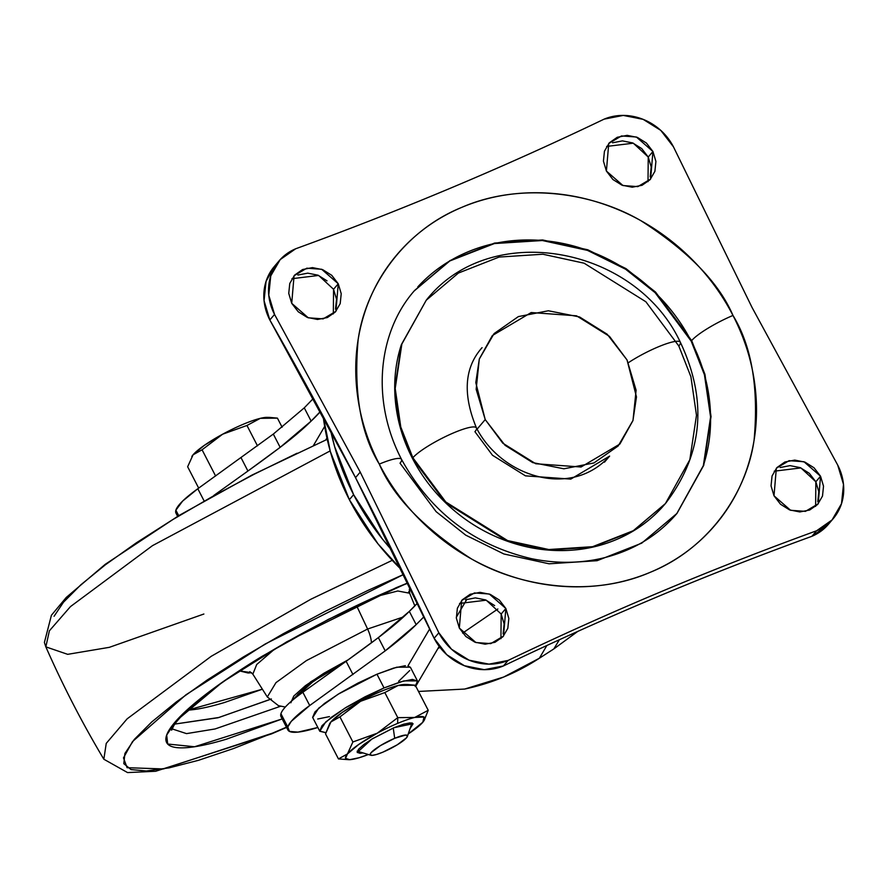 <?xml version="1.0" encoding="UTF-8"?>
<svg xmlns="http://www.w3.org/2000/svg" width="888" height="888" viewBox="0 0 888 888"><rect width="100%" height="100%" fill="white"/><g stroke="black" fill="none" stroke-linecap="round" stroke-linejoin="round"><path stroke-width="1.33" d="M191.841 456.443L193.073 454.8L202.076 449.794L222.622 434.21A44.478 8.003 152.7 0 0 193.073 454.8L187.646 466.755L198.679 488.123L187.646 466.755L193.073 454.8A44.478 8.003 152.7 0 0 192.03 456.166M329.703 723.554L325.519 733.865L338.45 758.929L325.519 733.865L330.935 721.911L342.191 712.465L360.484 701.32L384.826 692.573L398.19 685.447A44.478 8.003 152.7 0 0 381.107 691.375A44.478 8.003 152.7 0 0 360.695 701.209L384.826 692.573L397.769 717.648L377.222 733.222A44.478 8.003 -27.3 0 1 397.624 723.398L397.769 717.648L377.222 733.222L352.88 741.968L339.938 716.894L360.484 701.32A44.478 8.003 152.7 0 0 330.935 721.911A44.478 8.003 152.7 0 0 329.892 723.276M363.026 752.924L357.231 752.491L371.761 739.149L393.95 727.716L413.031 723.687L410.023 728.66L413.075 723.798L410.178 722.854L403.463 724.231L393.95 727.716L372.56 738.661L363.936 744.444L358.541 749.261L357.187 752.38L360.095 753.324L363.037 752.924M393.24 728.016L394.694 738.305A20.935 3.763 -27.3 0 1 407.315 736.652A20.935 3.763 -27.3 0 1 382.939 752.136L397.191 744.843L406.549 737.773L407.448 735.697L405.505 735.064L394.694 738.305L380.441 745.598L371.084 752.669L370.185 754.756L372.128 755.377L376.601 754.467L382.939 752.136A20.935 3.763 -27.3 0 1 370.385 755.033A20.935 3.763 -27.3 0 1 394.694 738.305L393.351 728.759M417.427 680.874L410.345 667.154L396.814 667.188L376.956 674.203L384.038 687.923L403.896 680.907L417.427 680.874L415.639 685.913M405.838 684.526A44.478 8.003 152.7 0 0 404.995 684.47A44.478 8.003 152.7 0 0 398.335 685.414L407.659 684.526L415.284 685.225L428.227 710.3L414.718 717.46L397.769 717.648L384.826 692.573L398.19 685.447L405.439 684.481M338.45 758.929L347.463 753.923L352.88 741.968L347.463 753.923A44.478 8.003 -27.3 0 1 377.012 733.333L352.88 741.968L339.938 716.894L330.935 721.911L339.938 716.894L360.695 701.209A44.478 8.003 -27.3 0 1 381.107 691.375A44.478 8.003 -27.3 0 1 398.19 685.447L415.284 685.225L428.227 710.3L414.718 717.46A44.478 8.003 152.7 0 0 397.624 723.398A44.478 8.003 152.7 0 0 377.222 733.222L358.719 744.477L347.463 753.923L338.45 758.929L348.806 759.684A44.478 8.003 -27.3 0 1 347.463 753.923L345.543 758.341L349.661 759.673L359.174 757.719L368.354 754.523A44.478 8.003 -27.3 0 1 348.829 759.684M312.62 717.371L314.985 711.91L324.442 703.474L339.538 693.35L357.975 683.072L376.956 674.203L393.595 668.098L405.35 665.689M399.234 680.752L398.612 681.229M329.459 716.605L317.704 719.014M415.151 686.513L417.515 681.052L412.432 679.409L400.677 681.818L384.038 687.923L365.057 696.791L346.62 707.07L331.524 717.193L322.067 725.629L319.702 731.09L325.841 732.667L319.791 731.268L325.718 721.955L345.199 707.936L384.038 687.923L376.956 674.203L338.117 694.216L318.637 708.224L312.709 717.548L319.791 731.268M422.799 722.255L424.02 717.038L414.863 717.426A44.478 8.003 -27.3 0 1 423.809 720.945A44.478 8.003 -27.3 0 1 422.81 722.255A44.478 8.003 -27.3 0 1 408.247 733.921L422.81 722.255M424.131 720.457L428.227 710.3M397.769 717.648L397.624 723.398A44.478 8.003 -27.3 0 1 414.718 717.46L397.769 717.648M267.976 417.427A44.478 8.003 152.7 0 0 267.133 417.371A44.478 8.003 152.7 0 0 260.473 418.304L260.328 418.337A44.478 8.003 -27.3 0 0 243.234 424.275A44.478 8.003 -27.3 0 0 222.833 434.099L246.964 425.474L260.328 418.337A44.478 8.003 152.7 0 0 243.234 424.275A44.478 8.003 152.7 0 0 222.833 434.099L204.329 445.354L193.073 454.8L202.076 449.794L215.606 476.001L202.076 449.794L222.622 434.21L246.964 425.474L257.487 445.865L246.964 425.474L260.328 418.337L277.422 418.126L282.129 427.239L277.422 418.126L269.797 417.427L260.473 418.304L267.566 417.371M392.407 550.849A249.139 224.498 -139.6 0 1 353.613 494.672L349.35 499.678A249.139 224.498 40.4 0 0 401.776 570.029L377.922 543.767L349.35 499.678L353.613 494.672L382.184 538.75L392.407 550.86M287.879 729.947A87.335 15.707 -27.3 0 0 297.946 732.112L317.837 727.483A91.486 16.45 -27.3 0 1 297.946 732.112L289.455 731.412L287.779 726.983L291.297 721.311L309.712 705.527L385.203 650.871L378.366 637.606L409.324 611.377L416.172 624.641A222.799 40.071 -27.3 0 1 385.203 650.871L309.712 705.527L302.864 692.263A82.551 14.852 152.7 0 0 284.449 708.047A82.551 14.852 152.7 0 0 280.93 713.719A87.335 15.707 152.7 0 0 281.03 716.694L287.867 729.936A87.335 15.707 -27.3 0 1 287.779 726.983L280.93 713.719L287.779 726.983A82.551 14.852 -27.3 0 1 291.297 721.311A82.551 14.852 -27.3 0 1 309.712 705.527L302.864 692.263L346.131 661.294L352.969 674.558L346.131 661.294L378.366 637.606L385.203 650.871L416.172 624.641L424.042 616.66L416.172 624.641L409.324 611.377L417.571 602.963A179.043 32.201 152.7 0 1 409.324 611.377A222.799 40.071 152.7 0 1 378.366 637.606A647.707 116.483 152.7 0 1 346.131 661.294L302.864 692.263A82.551 14.852 -27.3 0 0 284.449 708.047A82.551 14.852 -27.3 0 0 280.93 713.719L281.108 716.827M407.992 665.811L429.737 628.826L407.992 665.811L410.633 667.743L407.992 665.811M415.784 686.191L439.194 646.386L415.784 686.191M456.288 617.315L466.91 599.256L456.288 617.315M177.622 516.328L175.979 513.142A87.335 15.707 152.7 0 1 175.88 510.189L178.71 515.673L175.88 510.189A82.551 14.852 152.7 0 1 197.813 488.733L204.096 500.91L197.813 488.733L273.315 434.077L280.153 447.341A222.799 40.071 -27.3 0 0 311.122 421.112A179.043 32.201 -27.3 0 0 320.546 411.333L311.122 421.112L304.273 407.847L311.122 421.112L280.153 447.341L273.315 434.077L304.273 407.847L313.497 398.312L304.273 407.847L273.315 434.077L197.813 488.733L182.595 501.121L175.88 510.189L176.057 513.297M409.723 670.529L399.167 680.807M323.132 416.15L330.347 451.581L349.35 499.678A249.139 224.498 40.4 0 1 323.143 416.15M330.558 430.014L334.61 446.564L353.613 494.672A249.139 224.498 -139.6 0 1 330.558 430.025M241.081 457.764L247.919 471.029L213.753 495.493L247.919 471.029L241.081 457.764M280.153 447.341L247.919 471.029A647.707 116.483 -27.3 0 0 280.153 447.341M464.69 689.055L418.503 691.452L464.69 689.055L503.707 677.022L539.382 658.23C516.694 673.015 491.797 683.294 464.69 689.055M577.733 631.424L553.846 648.917A972.593 174.903 -27.3 0 1 539.382 658.23L546.864 645.498L539.382 658.23L553.846 648.917L577.722 631.435M559.351 639.76L553.846 648.917L559.351 639.76M313.508 445.399L324.664 426.429L313.508 445.399M485.214 419.58L475.79 382.628L479.331 358.941L492.352 335.553L531.202 312.543L576.534 315.817L609.49 336.386L627.05 359.973L636.474 396.936L632.933 420.623L619.913 444.011L581.063 467.01L535.719 463.747L502.775 443.168L485.214 419.58L477.089 429.137L485.214 419.58L505.072 445.321L532.7 462.604L563.891 468.797L593.905 462.959L618.17 445.987L632.989 420.446L636.108 390.243L627.05 359.973L607.192 334.243L579.564 316.961L548.373 310.767L518.359 316.594L494.094 333.577L479.276 359.107L476.157 389.31L485.214 419.58M680.297 342.18A36.63 6.582 152.7 0 0 661.027 345.732A36.63 6.582 152.7 0 0 628.393 362.693A36.63 6.582 -27.3 0 1 661.027 345.732A36.63 6.582 -27.3 0 1 680.297 342.18A36.63 6.582 -27.3 0 1 678.809 345.998L690.897 376.712L696.481 415.295L689.832 459.707L665.423 503.563L633.277 530.702L592.596 546.686L548.806 549.528L507.581 540.57L445.798 501.986L412.876 457.764A36.63 6.582 -27.3 0 1 447.474 435.62A36.63 6.582 -27.3 0 1 476.423 427.872A36.63 6.582 -27.3 0 1 474.925 431.69L492.485 455.267L525.441 475.846L570.773 479.109L609.623 456.11L604.451 462.193M426.262 300.2L401.387 344.6L394.738 389.022L400.322 427.594L412.409 458.308L412.876 457.764L445.798 501.986L507.581 540.57L548.806 549.528L592.596 546.686L633.277 530.702L665.423 503.563C702.941 454.545 707.914 400.777 680.33 342.235C635.386 245.732 489.887 219.336 426.262 300.2L401.853 344.056L395.204 388.467L400.788 427.039L412.876 457.764L400.788 427.039L395.204 388.467L401.853 344.056L426.262 300.2L458.408 273.049L499.089 257.065L542.879 254.234L584.104 263.192L645.887 301.776L678.809 345.998M414.23 290.92L449.961 260.606L494.572 243.068L542.601 239.96L587.801 249.783L625.973 268.609L655.555 292.096L691.663 340.592A36.63 6.582 -27.3 0 1 732.977 315.451C718.958 282.739 688.333 251.193 641.092 220.823C593.728 193.04 521.6 181.33 461.938 207.293C401.531 231.79 365.057 289.144 358.142 339.749C353.513 391.93 360.561 433.377 379.287 464.102A36.63 6.582 -27.3 0 1 401.498 459.318A36.63 6.582 -27.3 0 1 400.022 463.17L436.13 511.666L465.712 535.142L503.885 553.979L549.084 563.802L597.113 560.694L641.724 543.156L676.989 513.386C657.853 535.686 633.244 550.56 603.141 558.019C580.142 563.491 556.277 563.714 531.524 558.674C473.804 545.11 430.48 512.021 401.543 459.407C369.841 398.257 379.165 330.358 414.696 290.365L449.961 260.606L494.572 243.068L542.601 239.96L587.801 249.783L625.973 268.609L655.555 292.096L691.663 340.592L704.928 374.281L711.044 416.583L703.751 465.301L676.989 513.386L703.751 465.301L711.044 416.583L704.928 374.281L691.663 340.592L691.197 341.136L691.663 340.592A36.63 6.582 152.7 0 1 732.977 315.451C720.479 291.253 703.984 269.863 683.471 251.271C662.959 232.689 639.993 218.326 614.574 208.181C589.166 198.035 563.236 192.885 536.785 192.74C510.345 192.585 485.392 197.436 461.938 207.293C438.494 217.138 418.326 231.257 401.432 249.617C384.548 267.987 372.227 289.211 364.48 313.298C356.732 337.373 354.134 362.482 356.71 388.611C359.274 414.74 366.8 439.904 379.287 464.102C391.775 488.311 408.28 509.701 428.793 528.282C449.306 546.875 472.272 561.238 497.691 571.373C523.099 581.518 549.028 586.668 575.48 586.824C601.92 586.979 626.873 582.128 650.327 572.272C673.77 562.415 693.939 548.307 710.833 529.936C727.716 511.566 740.037 490.343 747.785 466.267C755.533 442.18 758.119 417.071 755.555 390.942C752.991 364.813 745.465 339.649 732.977 315.451C751.703 346.176 758.752 387.634 754.123 439.815C747.208 490.409 710.733 547.763 650.327 572.272C590.664 598.223 518.537 586.524 471.173 558.741C423.931 528.36 393.295 496.814 379.287 464.102A36.63 6.582 152.7 0 1 401.498 459.318M333.333 313.908L333.555 289.288L338.25 283.76L335.908 311.333L323.165 318.881L308.291 317.815L291.719 303.319L298.235 311.766L307.292 317.438L317.527 319.469L327.383 317.549L335.342 311.988L340.204 303.607L341.225 293.695L338.25 283.76L331.746 275.313L322.677 269.652L312.443 267.61L302.597 269.53L294.627 275.102L289.766 283.483L288.744 293.384L291.719 303.319L294.061 275.746L306.804 268.198L321.678 269.275L338.25 283.76L333.555 289.288L318.626 275.447L291.93 278.71M648.018 181.652L648.229 157.032L652.935 151.504L650.593 179.076L637.85 186.624L622.976 185.548L606.404 171.062L612.909 179.509L621.977 185.181L632.212 187.213L642.057 185.292L650.027 179.72L654.889 171.34L655.91 161.438L652.935 151.504L646.42 143.057L637.362 137.385L627.128 135.353L617.271 137.274L609.312 142.835L604.451 151.215L603.429 161.128L606.404 171.062L608.746 143.49L621.489 135.942L636.363 137.007L652.935 151.504L648.229 157.032L641.724 148.585L632.656 142.924L622.421 140.881L612.576 142.802M815.628 506.382L815.839 481.773L820.545 476.234L818.203 503.807L805.46 511.355L790.586 510.289L774.003 495.793L780.519 504.24L789.587 509.912L799.822 511.943L809.667 510.034L817.637 504.462L822.499 496.081L823.52 486.169L820.545 476.234L814.03 467.787L804.972 462.126L794.727 460.095L784.881 462.004L776.922 467.576L772.061 475.957L771.039 485.858L774.003 495.793L776.345 468.22L789.099 460.672L803.973 461.749L820.545 476.234L815.839 481.773L809.323 473.326L800.266 467.654L790.031 465.623L780.186 467.532M500.943 638.65L501.165 614.03L505.86 608.502L503.518 636.074L490.775 643.622L475.901 642.546L459.329 628.06L465.845 636.496L474.902 642.168L485.137 644.2L494.993 642.29L502.952 636.718L507.814 628.338L508.835 618.425L505.86 608.502L499.345 600.055L490.287 594.383L480.053 592.351L470.196 594.261L462.237 599.833L457.376 608.213L456.354 618.126L459.329 628.06L461.671 600.488L474.414 592.94L489.288 594.005L505.86 608.502L501.165 614.03L486.224 600.177L459.54 603.44M676.756 513.653L703.363 465.601L710.578 416.983L704.439 374.769L691.197 341.136L655.144 292.696L625.618 269.231L587.512 250.394L542.379 240.526L494.405 243.556L449.783 260.972L414.474 290.631M734.487 497.069L734.11 497.824L734.487 497.069M543.478 584.126L542.557 584.004L543.478 584.126M366.6 434.376L366.344 433.511L366.6 434.376M827.361 525.485L811.898 536.308A3962.733 3570.737 40.4 0 0 503.418 665.956L484.282 669.674L464.402 665.723L446.786 654.711L434.132 638.306A3962.733 3570.737 40.4 0 0 355.522 477.644A3962.733 3570.737 40.4 0 0 269.83 319.969L274.536 314.441L360.228 472.116L355.522 477.644L269.83 319.969L264.058 300.677L266.045 281.418L274.547 266.2M327.039 280.852L317.971 275.18L307.736 273.149L297.891 275.058M335.498 309.135L336.519 299.223L333.555 289.288M650.183 176.879L651.204 166.966L648.229 157.032L633.299 143.19L606.615 146.442M817.793 501.609L818.814 491.697L815.839 481.773L800.909 467.921L774.225 471.184M494.649 605.583L485.581 599.911L475.346 597.879L465.501 599.8M503.108 633.877L504.129 623.964L501.165 614.03M604.14 119.136A53.369 48.085 -139.6 0 1 673.426 146.786L752.036 307.437L673.426 146.786L660.772 130.381L643.156 119.358L623.276 115.418L604.14 119.136C503.829 167.233 401.01 210.445 295.66 248.784C401.01 210.456 503.829 167.233 604.14 119.136M273.915 266.944A53.369 48.085 40.4 0 0 269.83 319.969L274.536 314.441A53.369 48.085 -139.6 0 1 278.621 261.416A53.369 48.085 -139.6 0 1 295.66 248.784L280.197 259.607L270.751 275.891L268.764 295.138L274.536 314.441L360.228 472.116L438.839 632.778L434.132 638.306L355.522 477.644L360.228 472.116L438.839 632.778L434.132 638.306A53.369 48.085 40.4 0 0 503.418 665.956L508.125 660.428A53.369 48.085 -139.6 0 1 438.839 632.778L451.493 649.184L469.108 660.195L488.988 664.146L508.125 660.428C608.435 612.332 711.255 569.108 816.605 530.769L811.898 536.308C706.559 574.647 603.729 617.859 503.418 665.956L508.125 660.428C608.435 612.32 711.255 569.108 816.605 530.769L811.898 536.308A53.369 48.085 40.4 0 0 828.937 523.676M837.728 465.123A53.369 48.085 -139.6 0 1 833.643 518.137A53.369 48.085 -139.6 0 1 816.605 530.769L832.067 519.946L841.513 503.674L843.5 484.415L837.728 465.123L752.036 307.437L837.728 465.123M421.567 230.991L420.979 231.413L421.567 230.991M476.423 427.872A36.63 6.582 152.7 0 0 447.474 435.62A36.63 6.582 152.7 0 0 412.876 457.764L412.409 458.308L445.332 502.53L507.115 541.114L548.34 550.072L592.13 547.241L632.811 531.257L665.423 503.563M417.815 286.857C431.746 271.717 448.373 260.084 467.71 251.948C487.046 243.823 507.614 239.827 529.426 239.949C551.226 240.082 572.616 244.322 593.561 252.692C614.518 261.05 633.455 272.894 650.371 288.223C667.288 303.552 680.896 321.19 691.197 341.136C701.498 361.094 707.703 381.84 709.812 403.396C711.932 424.941 709.79 445.643 703.407 465.49M426.284 300.166L401.276 344.921C395.449 363.026 393.506 381.907 395.426 401.554C397.358 421.201 403.019 440.115 412.409 458.308C421.8 476.512 434.21 492.596 449.639 506.571C465.057 520.546 482.328 531.346 501.431 538.972C520.546 546.597 540.037 550.46 559.917 550.582C579.809 550.693 598.568 547.052 616.194 539.638C633.832 532.234 648.995 521.622 661.693 507.814L665.689 503.252M497.857 608.979L462.626 633.111M439.937 647.363L437.884 648.617M272.438 733.166L163.481 768.941L127.095 767.698L123.488 757.886L132.523 741.569L185.925 694.816L265.124 644.044L403.862 574.347L367.898 590.442L325.219 611.321L283.15 633.799L243.301 656.987L207.215 680.008L176.268 701.964L151.648 722.033L134.299 739.427L124.897 753.49L123.798 763.669L131.047 769.574L146.365 770.984L169.164 767.854L198.568 760.283L233.433 748.573L272.438 733.166A15.695 6.194 67.2 0 1 271.373 733.954A15.695 6.194 -112.8 0 0 272.438 733.166L286.447 727.172M407.969 582.861L396.104 587.734A10.467 4.129 67.2 0 1 395.393 588.256A10.467 4.129 -112.8 0 0 396.104 587.734L286.824 641.78L222.255 682.295L176.035 720.967L166.689 735.086L167.688 744.033L194.561 746.753L282.184 718.925L226.462 739.182C208.891 744.444 194.905 747.319 184.493 747.796C174.07 748.262 168.021 746.297 166.345 741.902C164.657 737.506 167.477 731.013 174.781 722.41C182.096 713.819 193.34 703.773 208.525 692.296C223.721 680.807 241.691 668.742 262.437 656.121L328.305 619.402L407.969 582.861M171.206 728.604L186.513 733.621L215.063 728.959L280.497 706.282L215.063 728.959L186.513 733.621L171.206 728.604L170.707 727.638M271.373 698.934L219.003 717.471L174.869 724.075L217.971 717.77L269.408 699.733M187.612 710.156L262.393 689.21L224.509 702.497C208.824 707.203 196.326 709.767 187.013 710.189M251.615 672.704L239.471 670.884L248.129 673.004L251.615 672.704M274.747 648.984L256.699 664.524L252.847 674.159L256.699 664.524L274.747 648.984M367.599 629.026L403.518 616.905L367.599 629.026A18.315 7.226 67.2 0 1 371.45 642.801A18.315 7.226 -112.8 0 0 367.599 629.026L306.416 660.594L275.99 682.617L267.31 696.969L275.99 682.617L306.416 660.594L367.599 629.026L356.565 605.66L367.599 629.026M409.335 589.277L409.657 593.228L397.78 590.986L376.445 596.481L397.78 590.986L409.657 593.228L414.84 605.927M330.158 450.904L152.459 545.665L70.463 606.604L49.384 630.813L45.843 646.864L49.384 630.813L70.463 606.604L152.459 545.665L330.158 450.904M203.874 614.019L109.357 647.33L67.688 654.334L45.843 646.864C62.859 685.514 82.184 722.965 103.841 759.229L106.238 743.389L127.139 718.836L211.222 656.31L310.745 599.3L392.23 560.339L310.745 599.3L211.222 656.31L127.139 718.836L106.238 743.389L103.841 759.229L127.561 772.582L155.678 771.261L271.439 733.921L286.58 727.427M54.079 616.272L63.481 602.219L80.819 584.826L105.439 564.757L136.397 542.79L172.483 519.769L212.332 496.581L254.401 474.114L297.069 453.235M295.471 697.835L297.835 694.349L308.636 684.715L325.885 673.137L343.445 663.214L313.531 681.163L295.482 697.824M290.687 701.831L310.6 681.895L348.296 659.74L323.954 673.226L305.383 685.691L293.75 696.07L290.842 702.785M409.179 591.375L408.647 591.941M407.414 736.396L411.999 722.832M407.359 684.515L404.939 684.47M370.851 755.266L357.143 751.148M269.486 417.404L267.066 417.371M326.928 438.006L325.785 439.949M482.062 347.652C464.391 367.499 462.526 394.261 476.445 427.927C501.387 476.645 570.829 499.156 609.623 456.11M274.381 266.4L279.087 260.872M828.482 524.22L833.177 518.692M171.617 730.202L173.782 725.685C177.944 719.025 187.179 709.878 201.465 698.234C243.268 664.169 326.285 617.005 395.438 588.233L408.058 583.061M249.817 671.606L252.847 674.159L267.31 696.969L278.444 705.66L285.326 707.048M327.228 439.327L251.837 475.147L178.754 515.651L105.217 564.335L66.245 597.458L51.415 615.262L44.4 642.457L45.843 646.864"/></g></svg>
